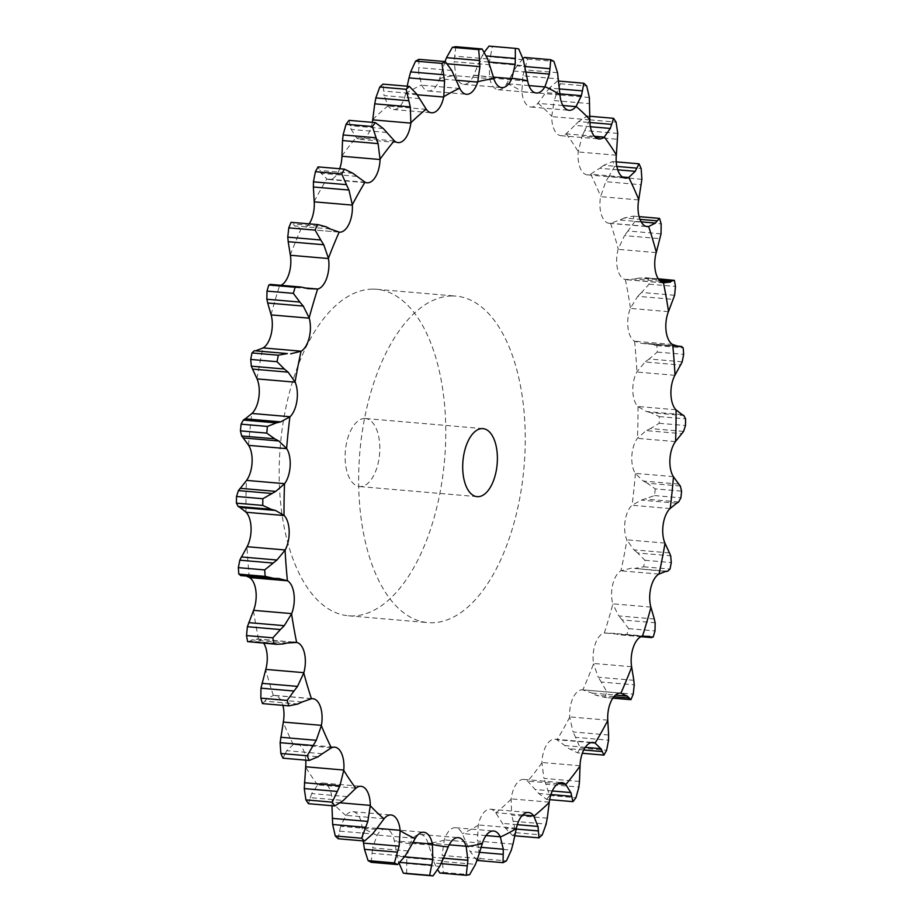 <?xml version="1.0" encoding="UTF-8"?>
<svg xmlns="http://www.w3.org/2000/svg" width="922" height="922" viewBox="0 0 922 922"><rect width="100%" height="100%" fill="white"/><g stroke="black" fill="none" stroke-linecap="round" stroke-linejoin="round"><path stroke-width="0.69" stroke-dasharray="4.61 3.46" d="M680.321 486.032L647.29 483.186L655.254 488.879L681.589 491.138M647.728 483.405L642.865 480.811M655.254 488.879A415.926 209.213 -85.1 0 1 654.562 495.575L641.274 500.127L631.95 505.268A21.898 11.018 -85.1 0 0 625.093 521.091A21.898 11.018 -85.1 0 0 626.822 539.819A56.588 28.467 -85.1 0 0 626.925 540.062A385.546 193.931 -85.1 0 1 620.944 570.764L620.794 570.81A21.898 11.018 -85.1 0 0 612.773 584.387A21.898 11.018 -85.1 0 0 612.773 603.829A56.588 28.467 -85.1 0 0 612.842 604.106A385.546 193.931 -85.1 0 1 604.348 632.965L604.198 632.965A21.898 11.018 -85.1 0 0 595.266 643.89A21.898 11.018 -85.1 0 0 593.526 663.46A56.588 28.467 -85.1 0 0 593.572 663.759A385.546 193.931 -85.1 0 1 582.819 689.91L582.669 689.852A21.898 11.018 -85.1 0 0 582.612 689.84L620.702 693.114M678.822 484.085L643.245 481.019L635.385 473.551A56.588 28.467 -85.1 0 1 635.258 473.355A21.898 11.018 -85.1 0 1 631.847 455.929A21.898 11.018 -85.1 0 1 637.333 438.33A56.588 28.467 -85.1 0 1 637.482 438.134L646.241 430.62L681.819 433.674M654.562 495.575L680.897 497.834M682.107 414.6L646.529 411.546L637.966 406.614A56.588 28.467 -85.1 0 1 637.817 406.475A21.898 11.018 -85.1 0 1 632.826 390.859A21.898 11.018 -85.1 0 1 636.791 372.027L645.054 361.989L680.62 365.043M677.209 346.407L641.839 343.433L634.59 341.278A56.588 28.467 -85.1 0 1 634.428 341.198A21.898 11.018 -85.1 0 1 628.009 327.875A21.898 11.018 -85.1 0 1 630.325 308.386L637.724 296.319L673.291 299.373M660.336 281.233L634.659 279.02L625.358 279.539A56.588 28.467 -85.1 0 1 625.197 279.504A21.898 11.018 -85.1 0 1 617.544 268.878A21.898 11.018 -85.1 0 1 618.132 249.332L624.482 235.606L660.06 238.66M641.159 221.845L619.849 220.012L610.56 223.262A56.588 28.467 -85.1 0 1 610.387 223.285A21.898 11.018 -85.1 0 1 609.165 223.308A21.898 11.018 -85.1 0 1 601.743 215.679A21.898 11.018 -85.1 0 1 600.579 196.651L605.742 181.692L641.309 184.746M617.74 169.821L599.68 168.265L590.633 174.154A56.588 28.467 -85.1 0 1 590.472 174.235A21.898 11.018 -85.1 0 1 587.302 174.846A21.898 11.018 -85.1 0 1 581.079 169.89A21.898 11.018 -85.1 0 1 578.221 151.957L582.059 136.226L617.625 139.28M590.403 126.717L574.763 125.38L566.189 133.713A56.588 28.467 -85.1 0 1 566.027 133.84A21.898 11.018 -85.1 0 1 560.968 135.684A21.898 11.018 -85.1 0 1 556.197 132.883A21.898 11.018 -85.1 0 1 551.713 116.61L554.157 100.579L589.723 103.633M559.942 93.848L545.847 92.638L537.975 103.16A56.588 28.467 -85.1 0 1 537.826 103.345A21.898 11.018 -85.1 0 1 530.957 107.033A21.898 11.018 -85.1 0 1 527.833 105.8A21.898 11.018 -85.1 0 1 521.875 91.67L522.878 75.835L558.455 78.889M526.278 72.112L513.808 71.04L506.846 83.441A56.588 28.467 -85.1 0 1 506.708 83.671A21.898 11.018 -85.1 0 1 498.191 89.745A21.898 11.018 -85.1 0 1 496.866 89.457A21.898 11.018 -85.1 0 1 489.605 77.897L489.19 62.742L524.756 65.796M488.833 62.039L479.624 61.255L473.735 75.143A56.588 28.467 -85.1 0 1 473.62 75.408A21.898 11.018 -85.1 0 1 464.227 84.363A21.898 11.018 -85.1 0 1 463.651 84.34A21.898 11.018 -85.1 0 1 455.883 75.731L454.097 61.716L489.663 64.771M445.015 61.567L439.667 78.508A56.588 28.467 -85.1 0 1 439.575 78.808A21.898 11.018 -85.1 0 1 430.92 90.656A21.898 11.018 -85.1 0 1 428.407 91.001A21.898 11.018 -85.1 0 1 421.746 85.204L418.68 72.769L454.246 75.823M407.167 86.207L405.668 93.456A56.588 28.467 -85.1 0 1 405.599 93.779A21.898 11.018 -85.1 0 1 397.935 108.151A21.898 11.018 -85.1 0 1 393.51 109.522A21.898 11.018 -85.1 0 1 388.22 106.053L383.725 94.528M372.35 122.349A21.898 11.018 -85.1 0 1 366.299 136.318A21.898 11.018 -85.1 0 1 360.018 139.326A21.898 11.018 -85.1 0 1 356.33 137.643L350.752 128.619M339.665 168.738A21.898 11.018 -85.1 0 1 336.956 174.304A21.898 11.018 -85.1 0 1 328.97 179.525A21.898 11.018 -85.1 0 1 327.033 179.006L320.591 172.76M309.158 223.862A21.898 11.018 -85.1 0 1 301.298 228.887A21.898 11.018 -85.1 0 1 301.229 228.875L294.176 225.613M280.98 285.313A21.898 11.018 -85.1 0 1 279.712 285.762L272.29 285.578M287.341 642.98L251.775 639.914L258.54 639.188A56.588 28.467 -85.1 0 1 258.713 639.223A21.898 11.018 -85.1 0 1 263.704 643.176M302.151 701.988L266.573 698.934L273.35 695.476A56.588 28.467 -85.1 0 1 273.511 695.453A21.898 11.018 -85.1 0 1 274.733 695.418A21.898 11.018 -85.1 0 1 282.167 703.048A21.898 11.018 -85.1 0 1 282.893 705.365M322.32 753.735L286.742 750.669L293.265 744.573A56.588 28.467 -85.1 0 1 293.438 744.492A21.898 11.018 -85.1 0 1 296.596 743.881A21.898 11.018 -85.1 0 1 302.819 748.837A21.898 11.018 -85.1 0 1 305.758 760.143M347.237 796.62L311.671 793.565L317.71 785.014A56.588 28.467 -85.1 0 1 317.871 784.887A21.898 11.018 -85.1 0 1 322.93 783.043A21.898 11.018 -85.1 0 1 327.713 785.844A21.898 11.018 -85.1 0 1 332.197 802.117L331.978 805.724M376.153 829.362L340.587 826.308L345.923 815.567A56.588 28.467 -85.1 0 1 346.073 815.382A21.898 11.018 -85.1 0 1 352.942 811.694A21.898 11.018 -85.1 0 1 356.065 812.927A21.898 11.018 -85.1 0 1 362.035 827.057L363.187 840.91M408.192 850.96L372.626 847.906L377.063 835.286A56.588 28.467 -85.1 0 1 377.19 835.055A21.898 11.018 -85.1 0 1 385.719 828.993A21.898 11.018 -85.1 0 1 387.033 829.27A21.898 11.018 -85.1 0 1 394.305 840.829L399.007 863.338M442.376 860.745L406.809 857.691L410.163 843.584A56.588 28.467 -85.1 0 1 410.278 843.319A21.898 11.018 -85.1 0 1 419.671 834.364A21.898 11.018 -85.1 0 1 420.248 834.387A21.898 11.018 -85.1 0 1 428.015 842.996L434.331 863.05L437.696 869.849M477.665 858.44L442.099 855.386L444.243 840.219A56.588 28.467 -85.1 0 1 444.335 839.919A21.898 11.018 -85.1 0 1 452.99 828.071A21.898 11.018 -85.1 0 1 455.503 827.726A21.898 11.018 -85.1 0 1 462.164 833.523L470.266 851.536L476.985 860.433M512.989 844.103L477.423 841.048L478.241 825.271A56.588 28.467 -85.1 0 1 478.311 824.948A21.898 11.018 -85.1 0 1 485.963 810.576A21.898 11.018 -85.1 0 1 490.4 809.205A21.898 11.018 -85.1 0 1 495.69 812.674L505.417 828.106L512.632 835.597L514.833 835.793M547.276 818.171L511.698 815.117L511.134 799.201A56.588 28.467 -85.1 0 1 511.18 798.878A21.898 11.018 -85.1 0 1 517.599 782.409A21.898 11.018 -85.1 0 1 523.88 779.401A21.898 11.018 -85.1 0 1 527.58 781.084L538.713 793.485L546.596 799.386L549.65 799.651M579.477 781.441L543.911 778.375L541.94 762.817A56.588 28.467 -85.1 0 1 541.94 762.482A21.898 11.018 -85.1 0 1 546.942 744.423A21.898 11.018 -85.1 0 1 554.929 739.202A21.898 11.018 -85.1 0 1 556.865 739.721L569.151 748.722L577.575 752.848L582.335 753.262M608.624 735.007L573.046 731.953L569.692 717.212A56.588 28.467 -85.1 0 1 569.669 716.89A21.898 11.018 -85.1 0 1 573.092 697.77A21.898 11.018 -85.1 0 1 582.612 689.84M451.665 295.962A163.862 82.427 94.9 0 0 359.488 456.586A163.862 82.427 94.9 0 0 427.923 622.615A163.862 82.427 94.9 0 0 524.076 466.417A163.862 82.427 94.9 0 0 455.975 296.112A163.862 82.427 94.9 0 0 451.665 295.962M670.052 508.541L631.95 505.268M676.84 503.182L641.274 500.127M678.673 501.937L645.642 499.102M669.464 552.9L633.887 549.846L626.925 540.062M683.571 431.404L650.54 428.569L659.149 423.279A415.926 209.213 -85.1 0 0 659.253 416.583L650.782 412.687L683.813 415.522M650.99 428.361L645.838 430.828M651.232 412.802L646.138 411.431M667.666 571.271L634.636 568.425L643.683 566.788A415.926 209.213 -85.1 0 0 644.951 560.288L637.644 552.981L670.674 555.816M634.636 568.425L665.845 571.456M631.374 568.171L620.944 570.764M638.047 553.292L633.541 549.535M658.884 574.083L620.794 570.81M674.881 375.3L636.791 372.027M654.309 618.985L618.731 615.919L612.842 604.106M682.199 361.816L649.169 358.981L657.317 352.089A415.926 209.213 -85.1 0 0 656.821 345.612L647.993 343.606L675.711 345.981M649.169 358.981L645.054 361.989M648.454 343.606L643.222 343.514M641.505 636.48L621.036 634.97L626.856 634.762A415.926 209.213 -85.1 0 0 628.666 628.643L622.131 619.93L655.162 622.765M617.855 634.451L613.603 633.368L649.169 636.422M614.697 633.414L604.348 632.965M622.5 620.333L618.42 615.527M642.288 636.238L604.198 632.965M668.415 311.659L630.325 308.386M633.817 680.298L598.251 677.244L593.572 663.759M674.616 295.282L641.585 292.447L649.123 284.172A415.926 209.213 -85.1 0 0 648.051 278.11L639.027 278.041L658.953 279.758M641.585 292.447L637.724 296.319M639.499 277.948L634.244 279.124M612.842 698.138L604.602 697.412A415.926 209.213 -85.1 0 0 606.872 691.88L601.213 682.015L634.244 684.85M630.936 699.683L604.602 697.412L595.808 695.165L591.751 693.044L615.493 695.084M592.811 693.379L582.819 689.91M601.536 682.487L597.975 676.771M620.644 693.114L582.669 689.852M656.222 252.605L618.132 249.332M661.039 233.831L628.009 230.984L634.82 221.591A415.926 209.213 -85.1 0 0 633.195 216.128L624.148 218.007L639.983 219.367M628.009 230.984L624.482 235.606M624.609 217.799L619.446 220.208M577.575 752.848A415.926 209.213 -85.1 0 0 580.261 748.053L575.535 737.335L608.566 740.17M575.812 737.877L572.827 731.423M591.025 742.659L556.865 739.721M585.286 747.339L565.382 745.621M638.681 199.924L600.579 196.651M641.885 179.317L608.854 176.482L614.824 166.26A415.926 209.213 -85.1 0 0 612.704 161.546L603.818 165.303L616.841 166.421M608.854 176.482L605.742 181.692M604.256 165.003L599.3 168.565M546.596 799.386A415.926 209.213 -85.1 0 0 549.616 795.479L545.882 784.219L578.912 787.054M546.101 784.795L543.738 777.799M558.052 783.7L527.58 781.084M552.29 790.972L535.302 789.52M616.311 155.23L578.221 151.957M617.74 133.413L584.709 130.567L589.757 119.837A415.926 209.213 -85.1 0 0 587.199 116.034L578.636 121.543L589.896 122.511M584.709 130.567L582.059 136.226M579.051 121.162L574.394 125.761M512.632 835.597A415.926 209.213 -85.1 0 0 515.882 832.704L513.139 821.237L546.17 824.072M513.312 821.848L511.583 814.506M522.693 814.99L495.69 812.674M517.334 824.66L502.432 823.369M589.803 119.883L551.713 116.61M589.342 97.502L556.312 94.666L560.38 83.764A415.926 209.213 -85.1 0 0 557.464 80.975L549.385 88.051L559.712 88.938M556.312 94.666L554.157 100.579M549.766 87.59L545.513 93.099M476.697 860.399A415.926 209.213 -85.1 0 0 480.085 858.601L478.311 847.26L511.341 850.096M478.426 847.883L477.354 840.426M486.055 835.574L462.164 833.523M481.157 847.33L467.754 846.177M559.965 94.943L521.875 91.67M522.993 58.662L516.942 65.854L524.964 66.534M524.399 57.418A415.926 209.213 -85.1 0 1 527.58 59.1L522.878 75.835M517.288 65.335L513.519 71.559M439.875 873.03A415.926 209.213 -85.1 0 0 443.298 872.385L442.456 861.517L475.487 864.352M442.525 862.128L442.087 854.775M449.221 844.817L428.015 842.996M443.482 858.186L432.337 857.23M527.695 81.171L489.605 77.897M484.304 52.151L482.298 55.608L486.39 55.965M489.006 46.1A415.926 209.213 -85.1 0 1 492.36 46.619L489.19 62.742M482.598 55.055L479.382 61.82M406.683 864.133L406.844 857.114M406.66 873.641L406.671 863.545L439.702 866.392M412.941 842.431L394.305 840.829M404.597 856.826L397.244 856.204M493.985 79.004L455.883 75.731M455.791 46.699L454.097 61.716M371.992 853.853L372.707 847.364M371.266 862.312L372.027 853.311L405.058 856.146M376.902 828.336L362.035 827.057M459.836 88.477L421.746 85.204M418.968 59.331L418.68 72.769M339.515 831.598L340.714 825.824M338.201 838.766L339.584 831.114L372.615 833.949M340.449 802.832L332.197 802.117M426.31 109.326L388.22 106.053M419.568 98.631L384.001 95.565L383.033 84.133M310.218 798.026L311.832 793.162M308.467 803.696L310.334 797.622L343.364 800.457M394.42 140.916L356.33 137.643M386.698 132.48L351.121 129.426L349.058 120.356M285.025 754.184L286.926 750.358M282.962 758.184L285.152 753.862L318.182 756.697M365.135 182.279L327.033 179.006M356.618 176.379L321.052 173.313L318.09 166.882M264.66 701.388L266.781 698.715M262.47 703.613L264.821 701.158L297.852 703.993M339.331 232.148L301.229 228.875M330.249 228.956L294.683 225.902L291.064 222.317M249.781 641.239L251.983 639.799M247.615 641.631L249.943 641.124L282.973 643.959M306.542 288.067L279.712 285.762M308.397 288.632L272.831 285.578L270.158 284.379M278.363 578.474L246.439 576.077M240.815 575.582L242.993 575.409M240.55 575.57L274.007 578.394M372.177 289.139A163.862 82.427 -85.1 0 1 376.487 289.278A163.862 82.427 -85.1 0 1 444.588 459.594A163.862 82.427 -85.1 0 1 348.447 615.792A163.862 82.427 -85.1 0 1 280.011 449.752A163.862 82.427 -85.1 0 1 372.177 289.139M659.253 416.583L685.588 418.853M659.149 423.279L685.484 425.538M644.951 560.288L671.285 562.547M643.683 566.788L670.017 569.058M656.821 345.612L683.167 347.871M657.317 352.089L683.663 354.348M628.666 628.643L655 630.902M626.856 634.762L653.202 637.021M648.051 278.11L674.385 280.369M649.123 284.172L675.469 286.431M606.872 691.88L633.218 694.139M613.902 696.721L595.808 695.165M633.195 216.128L639.107 216.635M634.82 221.591L661.155 223.862M580.261 748.053L606.595 750.324M583.73 749.966L569.151 748.722M612.704 161.546L616.242 161.857M614.824 166.26L641.159 168.519M549.616 795.479L575.95 797.737M550.907 794.534L538.713 793.485M587.199 116.034L590.022 116.276M589.757 119.837L616.092 122.107M515.882 832.704L542.217 834.975M516.228 829.039L505.417 828.106M557.464 80.975L558.813 81.09M560.38 83.764L586.715 86.023M480.085 858.601L506.42 860.871M479.613 852.331L470.266 851.536M557.533 72.677L524.503 69.842M527.58 59.1L553.915 61.371M443.298 872.385L469.644 874.655M441.073 863.626L434.331 863.05M523.293 59.7L490.262 56.853M492.36 46.619L518.694 48.889M399.964 862.416L398.707 862.301M487.669 58.95L454.638 56.115M451.734 70.464L418.703 67.629M416.583 93.894L383.552 91.059M383.287 128.515L350.256 125.68M352.849 173.278L319.819 170.443M326.192 226.835L293.161 224M304.145 287.549L271.114 284.714M364.49 418.496A34.137 17.172 -85.1 0 1 365.389 418.519A34.137 17.172 -85.1 0 1 379.576 454.004A34.137 17.172 -85.1 0 1 359.545 486.551A34.137 17.172 -85.1 0 1 345.289 451.953A34.137 17.172 -85.1 0 1 364.49 418.496M635.385 473.551A385.546 193.931 -85.1 0 1 632.1 505.164M673.348 476.628L635.258 473.355M637.966 406.614A385.546 193.931 -85.1 0 1 637.482 438.134M634.59 341.278A385.546 193.931 -85.1 0 1 636.918 371.843M625.358 279.539A385.546 193.931 -85.1 0 1 630.441 308.155M610.56 223.262A385.546 193.931 -85.1 0 1 618.224 249.067M590.633 174.154A385.546 193.931 -85.1 0 1 600.66 196.363M566.189 133.713A385.546 193.931 -85.1 0 1 578.267 151.657M537.975 103.16A385.546 193.931 -85.1 0 1 551.736 116.299M506.846 83.441A385.546 193.931 -85.1 0 1 521.864 91.37M473.735 75.143A385.546 193.931 -85.1 0 1 489.57 77.609M439.667 78.508A385.546 193.931 -85.1 0 1 455.825 75.466M405.668 93.456A385.546 193.931 -85.1 0 1 421.665 84.974M372.765 119.526A385.546 193.931 -85.1 0 1 388.116 105.857M341.97 155.91A385.546 193.931 -85.1 0 1 356.203 137.482M314.206 201.515A385.546 193.931 -85.1 0 1 326.895 178.891M290.326 254.968A385.546 193.931 -85.1 0 1 301.091 228.817M271.056 314.621A385.546 193.931 -85.1 0 1 279.55 285.762M256.984 378.665A385.546 193.931 -85.1 0 1 262.954 347.963M248.525 445.176A385.546 193.931 -85.1 0 1 251.798 413.563M245.944 512.113A385.546 193.931 -85.1 0 1 246.416 480.546M249.32 577.449A385.546 193.931 -85.1 0 1 246.981 546.884M258.54 639.188A385.546 193.931 -85.1 0 1 253.469 610.571M273.35 695.476A385.546 193.931 -85.1 0 1 265.674 669.66M293.265 744.573A385.546 193.931 -85.1 0 1 283.25 722.364M317.71 785.014A385.546 193.931 -85.1 0 1 305.643 767.069M345.923 815.567A385.546 193.931 -85.1 0 1 332.174 802.428M377.063 835.286A385.546 193.931 -85.1 0 1 362.035 827.357M410.163 843.584A385.546 193.931 -85.1 0 1 394.339 841.118M444.243 840.219A385.546 193.931 -85.1 0 1 428.073 843.273M478.241 825.271A385.546 193.931 -85.1 0 1 462.245 833.753M511.134 799.201A385.546 193.931 -85.1 0 1 495.794 812.87M541.94 762.817A385.546 193.931 -85.1 0 1 527.695 781.245M569.692 717.212A385.546 193.931 -85.1 0 1 557.003 739.836M675.434 441.603L637.333 438.33M664.912 543.093L626.822 539.819M675.918 409.748L637.817 406.475M650.863 607.102L612.773 603.829M672.53 344.459L634.428 341.198M631.616 666.733L593.526 663.46M663.287 282.777L625.197 279.504M607.771 720.163L569.669 716.89M646.068 226.339L610.387 223.285M580.042 765.756L541.94 762.482M622.396 176.966L590.472 174.235M549.27 802.152L511.18 798.878M594.39 136.283L566.027 133.84M516.401 828.221L478.311 824.948M562.916 105.5L537.826 103.345M482.425 843.192L444.335 839.919M528.928 85.573L506.708 83.671M448.38 846.592L410.278 843.319M493.558 77.114L473.62 75.408M415.292 838.329L377.19 835.055M456.505 80.26L439.575 78.808M447.331 63.814L444.335 63.56M384.174 818.655L346.073 815.382M417.217 94.77L405.599 93.779M355.973 788.16L317.871 784.887M331.528 747.765L293.438 744.492M311.613 698.715L273.511 695.453M292.966 642.161L258.713 639.223M641.839 343.433L678.246 346.568M627.041 279.781L665.05 283.042M609.165 223.308L647.267 226.582M554.929 739.202L593.03 742.475M587.302 174.846L625.404 178.119M523.88 779.401L561.982 782.674M560.968 135.684L599.069 138.957M490.4 809.205L528.49 812.478M530.957 107.033L569.058 110.306M455.503 827.726L493.593 830.999M498.191 89.745L536.281 93.007M420.248 834.387L458.349 837.66M463.651 84.34L501.752 87.613M385.719 828.993L423.809 832.255M428.407 91.001L466.497 94.275M352.942 811.694L391.043 814.967M393.51 109.522L431.6 112.795M322.93 783.043L361.032 786.316M360.018 139.326L398.12 142.599M296.596 743.881L334.698 747.154M328.97 179.525L367.071 182.798M274.733 695.418L312.835 698.692M301.298 228.887L339.388 232.16M256.95 638.958L294.959 642.219M243.754 575.432L280.161 578.567M348.447 615.792L427.923 622.615M376.487 289.278L455.975 296.112M649.295 343.675L675.561 345.923M621.036 634.97L641.021 636.687M645.25 277.695L658.296 278.824M482.967 428.626L365.389 418.519M477.123 496.647L359.545 486.551"/><path stroke-width="1.38" d="M680.321 486.032L681.589 491.138A415.926 209.213 -85.1 0 1 680.897 497.834L678.673 501.937L676.84 503.182M678.65 483.877L680.448 486.217M673.475 476.824A385.546 193.931 -85.1 0 1 670.202 508.437L670.052 508.541A21.898 11.018 -85.1 0 0 663.183 524.364A21.898 11.018 -85.1 0 0 664.912 543.093A56.588 28.467 -85.1 0 0 665.016 543.335A385.546 193.931 -85.1 0 1 659.046 574.037L658.884 574.083A21.898 11.018 -85.1 0 0 650.863 587.66A21.898 11.018 -85.1 0 0 650.863 607.102A56.588 28.467 -85.1 0 0 650.944 607.379A385.546 193.931 -85.1 0 1 642.45 636.238L642.288 636.238A21.898 11.018 -85.1 0 0 633.356 647.163A21.898 11.018 -85.1 0 0 631.616 666.733A56.588 28.467 -85.1 0 0 631.674 667.032A385.546 193.931 -85.1 0 1 620.909 693.183L620.771 693.125A21.898 11.018 -85.1 0 0 620.702 693.114A21.898 11.018 -85.1 0 0 611.194 701.043A21.898 11.018 -85.1 0 0 607.771 720.163A56.588 28.467 -85.1 0 0 607.794 720.485A385.546 193.931 -85.1 0 1 595.105 743.109L594.967 742.994A21.898 11.018 -85.1 0 0 593.03 742.475A21.898 11.018 -85.1 0 0 585.044 747.696A21.898 11.018 -85.1 0 0 580.042 765.756A56.588 28.467 -85.1 0 0 580.03 766.09A385.546 193.931 -85.1 0 1 565.797 784.518L565.67 784.357A21.898 11.018 -85.1 0 0 561.982 782.674A21.898 11.018 -85.1 0 0 555.701 785.682A21.898 11.018 -85.1 0 0 549.27 802.152A56.588 28.467 -85.1 0 0 549.235 802.474A385.546 193.931 -85.1 0 1 533.884 816.143L533.78 815.947A21.898 11.018 -85.1 0 0 528.49 812.478A21.898 11.018 -85.1 0 0 524.065 813.849A21.898 11.018 -85.1 0 0 516.401 828.221A56.588 28.467 -85.1 0 0 516.332 828.544A385.546 193.931 -85.1 0 1 500.335 837.026L500.254 836.796A21.898 11.018 -85.1 0 0 493.593 830.999A21.898 11.018 -85.1 0 0 491.08 831.344A21.898 11.018 -85.1 0 0 482.425 843.192A56.588 28.467 -85.1 0 0 482.333 843.492A385.546 193.931 -85.1 0 1 466.175 846.534L466.117 846.269A21.898 11.018 -85.1 0 0 458.349 837.66A21.898 11.018 -85.1 0 0 457.773 837.637A21.898 11.018 -85.1 0 0 448.38 846.592A56.588 28.467 -85.1 0 0 448.265 846.857A385.546 193.931 -85.1 0 1 432.43 844.391L432.395 844.103A21.898 11.018 -85.1 0 0 425.134 832.543A21.898 11.018 -85.1 0 0 423.809 832.255A21.898 11.018 -85.1 0 0 415.292 838.329A56.588 28.467 -85.1 0 0 415.154 838.559A385.546 193.931 -85.1 0 1 400.136 830.63L400.125 830.33A21.898 11.018 -85.1 0 0 394.167 816.201A21.898 11.018 -85.1 0 0 391.043 814.967A21.898 11.018 -85.1 0 0 384.174 818.655A56.588 28.467 -85.1 0 0 384.025 818.84A385.546 193.931 -85.1 0 1 370.264 805.701L370.287 805.39A21.898 11.018 -85.1 0 0 365.803 789.117A21.898 11.018 -85.1 0 0 361.032 786.316A21.898 11.018 -85.1 0 0 355.973 788.16A56.588 28.467 -85.1 0 0 355.811 788.287A385.546 193.931 -85.1 0 1 343.733 770.343L343.779 770.043A21.898 11.018 -85.1 0 0 340.921 752.11A21.898 11.018 -85.1 0 0 334.698 747.154A21.898 11.018 -85.1 0 0 331.528 747.765A56.588 28.467 -85.1 0 0 331.367 747.846A385.546 193.931 -85.1 0 1 321.34 725.637L321.421 725.349A21.898 11.018 -85.1 0 0 320.257 706.321A21.898 11.018 -85.1 0 0 312.835 698.692A21.898 11.018 -85.1 0 0 311.613 698.715A56.588 28.467 -85.1 0 0 311.44 698.738A385.546 193.931 -85.1 0 1 303.776 672.933L303.868 672.668A21.898 11.018 -85.1 0 0 304.456 653.122A21.898 11.018 -85.1 0 0 296.803 642.496A56.588 28.467 -85.1 0 0 296.642 642.461A385.546 193.931 -85.1 0 1 291.559 613.845L291.675 613.614A21.898 11.018 -85.1 0 0 293.991 594.125A21.898 11.018 -85.1 0 0 287.572 580.802A56.588 28.467 -85.1 0 0 287.41 580.722A385.546 193.931 -85.1 0 1 285.082 550.157L285.209 549.973A21.898 11.018 -85.1 0 0 289.174 531.141A21.898 11.018 -85.1 0 0 284.183 515.525A56.588 28.467 -85.1 0 0 284.034 515.386A385.546 193.931 -85.1 0 1 284.518 483.82L284.668 483.67A21.898 11.018 -85.1 0 0 290.153 466.071A21.898 11.018 -85.1 0 0 286.742 448.645A56.588 28.467 -85.1 0 0 286.615 448.449A385.546 193.931 -85.1 0 1 289.9 416.836L290.05 416.732A21.898 11.018 -85.1 0 0 296.907 400.909A21.898 11.018 -85.1 0 0 295.178 382.181A56.588 28.467 -85.1 0 0 295.075 381.938A385.546 193.931 -85.1 0 1 301.056 351.236L301.206 351.19A21.898 11.018 -85.1 0 0 309.227 337.613A21.898 11.018 -85.1 0 0 309.227 318.171A56.588 28.467 -85.1 0 0 309.158 317.894A385.546 193.931 -85.1 0 1 317.652 289.035L317.802 289.035A21.898 11.018 -85.1 0 0 326.734 278.11A21.898 11.018 -85.1 0 0 328.474 258.54A56.588 28.467 -85.1 0 0 328.428 258.241A385.546 193.931 -85.1 0 1 339.181 232.09L339.331 232.148A21.898 11.018 -85.1 0 0 339.388 232.16A21.898 11.018 -85.1 0 0 348.908 224.23A21.898 11.018 -85.1 0 0 352.331 205.11A56.588 28.467 -85.1 0 0 352.308 204.788A385.546 193.931 -85.1 0 1 364.997 182.164L365.135 182.279A21.898 11.018 -85.1 0 0 367.071 182.798A21.898 11.018 -85.1 0 0 375.058 177.577A21.898 11.018 -85.1 0 0 380.06 159.518A56.588 28.467 -85.1 0 0 380.06 159.183A385.546 193.931 -85.1 0 1 394.305 140.755L394.42 140.916A21.898 11.018 -85.1 0 0 398.12 142.599A21.898 11.018 -85.1 0 0 404.401 139.591A21.898 11.018 -85.1 0 0 410.82 123.122A56.588 28.467 -85.1 0 0 410.866 122.799A385.546 193.931 -85.1 0 1 426.206 109.13L426.31 109.326A21.898 11.018 -85.1 0 0 431.6 112.795A21.898 11.018 -85.1 0 0 436.037 111.424A21.898 11.018 -85.1 0 0 443.689 97.052A56.588 28.467 -85.1 0 0 443.759 96.729A385.546 193.931 -85.1 0 1 459.755 88.247L459.836 88.477A21.898 11.018 -85.1 0 0 466.497 94.275A21.898 11.018 -85.1 0 0 469.01 93.929A21.898 11.018 -85.1 0 0 477.665 82.081A56.588 28.467 -85.1 0 0 477.757 81.781A385.546 193.931 -85.1 0 1 493.927 78.727L493.985 79.004A21.898 11.018 -85.1 0 0 501.752 87.613A21.898 11.018 -85.1 0 0 502.329 87.636A21.898 11.018 -85.1 0 0 511.722 78.681A56.588 28.467 -85.1 0 0 511.837 78.416A385.546 193.931 -85.1 0 1 527.661 80.882L527.695 81.171A21.898 11.018 -85.1 0 0 534.967 92.73A21.898 11.018 -85.1 0 0 536.281 93.007A21.898 11.018 -85.1 0 0 544.81 86.945A56.588 28.467 -85.1 0 0 544.937 86.714A385.546 193.931 -85.1 0 1 559.965 94.643L559.965 94.943A21.898 11.018 -85.1 0 0 565.935 109.073A21.898 11.018 -85.1 0 0 569.058 110.306A21.898 11.018 -85.1 0 0 575.927 106.618A56.588 28.467 -85.1 0 0 576.077 106.433A385.546 193.931 -85.1 0 1 589.826 119.572L589.803 119.883A21.898 11.018 -85.1 0 0 594.287 136.156A21.898 11.018 -85.1 0 0 599.069 138.957A21.898 11.018 -85.1 0 0 604.129 137.113A56.588 28.467 -85.1 0 0 604.29 136.986A385.546 193.931 -85.1 0 1 616.357 154.931L616.311 155.23A21.898 11.018 -85.1 0 0 619.181 173.163A21.898 11.018 -85.1 0 0 625.404 178.119A21.898 11.018 -85.1 0 0 628.562 177.508A56.588 28.467 -85.1 0 0 628.735 177.427A385.546 193.931 -85.1 0 1 638.75 199.636L638.681 199.924A21.898 11.018 -85.1 0 0 639.833 218.952A21.898 11.018 -85.1 0 0 647.267 226.582A21.898 11.018 -85.1 0 0 648.489 226.547A56.588 28.467 -85.1 0 0 648.65 226.524A385.546 193.931 -85.1 0 1 656.326 252.34L656.222 252.605A21.898 11.018 -85.1 0 0 655.634 272.151A21.898 11.018 -85.1 0 0 663.287 282.777A56.588 28.467 -85.1 0 0 663.46 282.812A385.546 193.931 -85.1 0 1 668.531 311.429L668.415 311.659A21.898 11.018 -85.1 0 0 666.11 331.148A21.898 11.018 -85.1 0 0 672.53 344.459A56.588 28.467 -85.1 0 0 672.68 344.551A385.546 193.931 -85.1 0 1 675.019 375.116L674.881 375.3A21.898 11.018 -85.1 0 0 670.928 394.132A21.898 11.018 -85.1 0 0 675.918 409.748A56.588 28.467 -85.1 0 0 676.057 409.887A385.546 193.931 -85.1 0 1 675.584 441.408A56.588 28.467 -85.1 0 0 675.434 441.603A21.898 11.018 -85.1 0 0 669.937 459.191A21.898 11.018 -85.1 0 0 673.348 476.628A56.588 28.467 -85.1 0 0 673.475 476.824L678.822 484.085M670.202 508.437L677.37 502.64M410.866 122.799L410.302 106.883L374.724 103.829L372.765 119.526A56.588 28.467 -85.1 0 1 372.73 119.848A21.898 11.018 -85.1 0 1 372.35 122.349M380.06 159.183L378.089 143.625L342.523 140.559L341.97 155.91A56.588 28.467 -85.1 0 1 341.958 156.244A21.898 11.018 -85.1 0 1 339.665 168.738M352.308 204.788L348.954 190.047L313.376 186.993L314.206 201.515A56.588 28.467 -85.1 0 1 314.229 201.837A21.898 11.018 -85.1 0 1 310.806 220.957A21.898 11.018 -85.1 0 1 309.158 223.862M328.428 258.241L323.749 244.756L288.183 241.702L290.326 254.968A56.588 28.467 -85.1 0 1 290.384 255.267A21.898 11.018 -85.1 0 1 288.644 274.837A21.898 11.018 -85.1 0 1 280.98 285.313M309.158 317.894L303.269 306.081L267.691 303.015L271.056 314.621A56.588 28.467 -85.1 0 1 271.137 314.898A21.898 11.018 -85.1 0 1 271.137 334.34A21.898 11.018 -85.1 0 1 263.116 347.917L255.601 350.821M295.075 381.938L288.113 372.154L252.536 369.1L256.984 378.665A56.588 28.467 -85.1 0 1 257.088 378.907A21.898 11.018 -85.1 0 1 258.817 397.636A21.898 11.018 -85.1 0 1 251.948 413.459L244.63 419.36M286.615 448.449L278.755 440.981L243.178 437.915L248.525 445.176A56.588 28.467 -85.1 0 1 248.652 445.372A21.898 11.018 -85.1 0 1 252.063 462.809A21.898 11.018 -85.1 0 1 246.566 480.397L239.697 489.133M284.034 515.386L275.471 510.454L239.893 507.4L245.944 512.113A56.588 28.467 -85.1 0 1 246.082 512.252A21.898 11.018 -85.1 0 1 251.072 527.868A21.898 11.018 -85.1 0 1 247.119 546.7L240.953 557.994M246.439 576.077L249.32 577.449A56.588 28.467 -85.1 0 1 249.47 577.541A21.898 11.018 -85.1 0 1 255.89 590.852A21.898 11.018 -85.1 0 1 253.585 610.341L247.384 626.718L246.531 635.569L272.877 637.828L280.415 629.553L247.384 626.718M263.704 643.176A21.898 11.018 -85.1 0 1 266.366 649.849A21.898 11.018 -85.1 0 1 265.778 669.395L260.961 688.169L260.845 698.138L287.18 700.409L293.991 691.016L260.961 688.169M282.893 705.365A21.898 11.018 -85.1 0 1 283.319 722.076L280.115 742.683L280.841 753.481L307.176 755.74L313.146 745.518L280.115 742.683M305.758 760.143A21.898 11.018 -85.1 0 1 305.689 766.77L304.26 788.587L305.908 799.893L332.243 802.163L337.291 791.433L304.26 788.587M675.584 441.408L681.819 433.674M665.016 543.335L669.464 552.9M676.057 409.887L682.107 414.6M659.046 574.037L666.399 571.179M675.019 375.116L681.047 364.006M650.944 607.379L654.309 618.985M672.68 344.551L679.214 346.58L677.209 346.407M678.246 346.568L679.214 346.58M642.45 636.238L649.71 636.422M668.531 311.429L674.616 295.282L675.469 286.431A415.926 209.213 -85.1 0 0 674.385 280.369L672.057 280.876L658.953 279.758M631.674 667.032L633.817 680.298M663.46 282.812L670.225 282.086L660.336 281.233M612.842 698.138L630.936 699.683L627.317 696.098L615.493 695.084M620.909 693.183L627.824 696.387M656.326 252.34L661.039 233.831L661.155 223.862A415.926 209.213 -85.1 0 0 659.53 218.387L657.179 220.842L639.983 219.367M607.794 720.485L608.624 735.007M648.65 226.524L655.427 223.066L641.159 221.845M594.967 742.994L591.025 742.659M608.566 740.17L606.595 750.324A415.926 209.213 -85.1 0 1 603.91 755.118L600.948 748.687L585.286 747.339M595.105 743.109L601.409 749.24M638.75 199.636L641.885 179.317L641.159 168.519A415.926 209.213 -85.1 0 0 639.038 163.816L636.848 168.138L616.841 166.421M580.03 766.09L579.477 781.441M628.735 177.427L635.258 171.331L617.74 169.821M565.67 784.357L558.052 783.7M578.912 787.054L575.95 797.737A415.926 209.213 -85.1 0 1 572.942 801.644L570.879 792.574L552.29 790.972M565.797 784.518L571.248 793.381M616.357 154.931L617.74 133.413L616.092 122.107A415.926 209.213 -85.1 0 0 613.533 118.304L611.666 124.378L589.896 122.511M549.235 802.474L547.276 818.171M604.29 136.986L610.329 128.435L590.403 126.717M533.78 815.947L522.693 814.99M546.17 824.072L542.217 834.975A415.926 209.213 -85.1 0 1 538.967 837.868L537.999 826.435L517.334 824.66M533.884 816.143L538.275 827.472M589.826 119.572L589.342 97.502L586.715 86.023A415.926 209.213 -85.1 0 0 583.799 83.234L582.416 90.886L559.712 88.938M516.332 828.544L512.989 844.103M576.077 106.433L581.413 95.692L559.942 93.848M500.254 836.796L486.055 835.574M500.335 837.026L503.32 849.231L481.157 847.33M559.965 94.643L557.533 72.677L553.915 61.371A415.926 209.213 -85.1 0 0 550.734 59.688L549.973 68.689L524.964 66.534M482.333 843.492L477.665 858.44M550.734 59.688L524.399 57.418L522.993 58.662M466.175 846.534L467.903 860.284L466.209 875.301L439.875 873.03L437.696 869.849M544.937 86.714L549.374 74.094L526.278 72.112M466.117 846.269L449.221 844.817M467.903 860.284L443.482 858.186M527.661 80.882L523.293 59.7L518.694 48.889A415.926 209.213 -85.1 0 0 515.34 48.359L515.329 58.455L486.39 55.965M448.265 846.857L442.376 860.745M515.34 48.359L489.006 46.1L484.304 52.151M439.702 866.392L432.994 875.9L406.66 873.641A415.926 209.213 -85.1 0 1 403.306 873.111L398.707 862.301M511.837 78.416L515.191 64.309L488.833 62.039M432.395 844.103L412.941 842.431M432.43 844.391L432.81 859.258L404.597 856.826M493.927 78.727L487.669 58.95L482.125 48.97A415.926 209.213 -85.1 0 0 478.702 49.615L479.544 60.483L446.513 57.648L445.015 61.567M415.154 838.559L408.192 850.96M446.513 57.648L452.356 47.345A415.926 209.213 -85.1 0 1 455.791 46.699L482.125 48.97M405.058 856.146L397.601 864.582L371.266 862.312A415.926 209.213 -85.1 0 1 368.085 860.629L364.467 849.323L363.187 840.91M477.757 81.781L479.901 66.615L447.331 63.814M400.125 830.33L376.902 828.336M400.136 830.63L399.122 846.166L363.545 843.111M459.755 88.247L451.734 70.464L445.303 61.601A415.926 209.213 -85.1 0 0 441.915 63.399L443.689 74.74L410.659 71.904L415.58 61.129A415.926 209.213 -85.1 0 1 418.968 59.331L445.303 61.601M384.025 818.84L376.153 829.362M443.759 96.729L444.577 80.952L409.011 77.897L407.167 86.207M410.843 71.305L408.872 78.497M372.615 833.949L364.536 841.025L338.201 838.766A415.926 209.213 -85.1 0 1 335.285 835.977L332.658 824.499L331.978 805.724M370.287 805.39L340.449 802.832M370.264 805.701L367.843 821.421L332.277 818.367M426.206 109.13L416.583 93.894L409.368 86.403A415.926 209.213 -85.1 0 0 406.118 89.296L408.861 100.763L375.83 97.928L379.783 87.025A415.926 209.213 -85.1 0 1 383.033 84.133L409.368 86.403M355.811 788.287L347.237 796.62M375.969 97.34L374.643 104.416M343.364 800.457L334.801 805.966L308.467 803.696A415.926 209.213 -85.1 0 1 305.908 799.893M343.779 770.043L305.689 766.77M343.733 770.343L339.941 785.774L304.375 782.72M394.305 140.755L383.287 128.515L375.404 122.614A415.926 209.213 -85.1 0 0 372.384 126.521L376.118 137.781L343.088 134.946L346.05 124.263A415.926 209.213 -85.1 0 1 349.058 120.356L375.404 122.614M331.367 747.846L322.32 753.735M343.168 134.393L342.488 141.124M318.182 756.697L309.296 760.454L282.962 758.184A415.926 209.213 -85.1 0 1 280.841 753.481M321.421 725.349L283.319 722.076M321.34 725.637L316.258 740.308L280.691 737.254M364.997 182.164L352.849 173.278L344.425 169.152A415.926 209.213 -85.1 0 0 341.739 173.947L346.465 184.665L313.434 181.83L315.405 171.676A415.926 209.213 -85.1 0 1 318.09 166.882L344.425 169.152M311.44 698.738L302.151 701.988M313.457 181.311L313.399 187.512M297.852 703.993L288.805 705.872L262.47 703.613A415.926 209.213 -85.1 0 1 260.845 698.138M303.868 672.668L265.778 669.395M303.776 672.933L297.518 686.394L261.94 683.34M339.181 232.09L329.189 228.621M296.642 642.461L287.341 642.98M288.782 227.861L315.128 230.12L320.787 239.985L287.756 237.15L288.782 227.861A415.926 209.213 -85.1 0 1 291.064 222.317L318.194 224.645L326.192 226.835L330.249 228.956M287.733 236.7L288.252 242.152M282.973 643.959L276.75 644.305L247.615 641.631A415.926 209.213 -85.1 0 1 246.531 635.569M291.675 613.614L253.585 610.341M291.559 613.845L284.276 625.681L248.71 622.627M317.802 289.035L306.542 288.067M317.652 289.035L307.303 288.586M287.41 580.722L278.363 578.474M267 291.098L293.334 293.357L299.869 302.07L266.838 299.235L267 291.098A415.926 209.213 -85.1 0 1 268.798 284.979L271.114 284.714M266.781 298.855L267.806 303.407M240.976 575.558L238.833 574.129A415.926 209.213 -85.1 0 1 238.337 567.652L239.801 560.184L241.38 556.957L276.946 560.011L264.683 569.911A415.926 209.213 -85.1 0 0 265.179 576.388L274.007 578.394M285.209 549.973L247.119 546.7M285.082 550.157L276.946 560.011M301.206 351.19L263.116 347.917M287.364 353.575L254.334 350.729L251.983 352.942L278.317 355.212L287.364 353.575L254.334 350.729M301.056 351.236L290.626 353.829M250.715 359.453L277.049 361.712L284.356 369.019L251.326 366.184L250.715 359.453A415.926 209.213 -85.1 0 1 251.983 352.942M251.222 365.896L252.686 369.388M236.412 503.147A415.926 209.213 -85.1 0 1 236.516 496.462L238.429 490.596L240.181 488.326L275.759 491.38L262.851 498.721A415.926 209.213 -85.1 0 0 262.747 505.417L271.218 509.313L238.187 506.478L236.412 503.147L262.747 505.417M238.049 506.385L240.089 507.492M284.668 483.67L246.566 480.397M284.518 483.82L275.759 491.38M290.05 416.732L251.948 413.459M289.9 416.836L280.726 421.873L245.16 418.819L243.327 420.063L241.103 424.166L267.438 426.425L276.358 422.898L243.327 420.063M240.412 430.862L266.746 433.121L274.71 438.814L241.679 435.968L240.412 430.862A415.926 209.213 -85.1 0 1 241.103 424.166M241.552 435.783L243.35 438.123M681.612 433.905L683.721 431.173M683.571 431.404L685.484 425.538A415.926 209.213 -85.1 0 0 685.588 418.853L683.813 415.522M681.911 414.508L683.951 415.615M665.845 571.456L667.666 571.271L670.017 569.058A415.926 209.213 -85.1 0 0 671.285 562.547L670.674 555.816M669.314 552.612L670.778 556.104M680.62 365.043L682.199 361.816L683.663 354.348A415.926 209.213 -85.1 0 0 683.167 347.871L681.45 346.43L675.561 345.923M679.007 346.591L681.185 346.418M649.169 636.422L651.842 637.621L641.021 636.687M641.505 636.48L653.202 637.021A415.926 209.213 -85.1 0 0 655 630.902L655.162 622.765M654.194 618.593L655.219 623.145M658.296 278.824L674.385 280.369M670.017 282.201L672.219 280.761M634.244 684.85L633.218 694.139A415.926 209.213 -85.1 0 1 630.936 699.683M633.748 679.848L634.267 685.3M655.219 223.285L657.34 220.612M608.601 734.488L608.543 740.689M635.074 171.642L636.975 167.816M579.512 780.876L578.832 787.607M610.168 128.838L611.782 123.974M547.357 817.584L546.031 824.66M581.286 96.176L582.485 90.402M503.32 849.231L503.032 862.669A415.926 209.213 -85.1 0 0 506.42 860.871L511.341 850.096M513.128 843.503L511.157 850.695M549.293 74.636L550.008 68.147M475.487 864.352L469.644 874.655A415.926 209.213 -85.1 0 1 466.209 875.301M477.861 857.852L475.245 864.94M515.156 64.886L515.317 57.867M432.81 859.258L429.64 875.381A415.926 209.213 -85.1 0 0 432.994 875.9M442.618 860.18L439.402 866.945M479.913 67.225L479.475 59.872M399.122 846.166L394.42 862.9A415.926 209.213 -85.1 0 0 397.601 864.582M408.481 850.441L404.712 856.665M444.646 81.574L443.574 74.117M367.843 821.421L361.62 838.236A415.926 209.213 -85.1 0 0 364.536 841.025M376.487 828.901L372.234 834.41M410.417 107.494L408.688 100.152M339.941 785.774L337.291 791.433M334.801 805.966A415.926 209.213 -85.1 0 1 332.243 802.163M347.606 796.239L342.949 800.838M378.262 144.201L375.899 137.205M316.258 740.308L313.146 745.518M309.296 760.454A415.926 209.213 -85.1 0 1 307.176 755.74M322.7 753.435L317.744 756.997M349.173 190.577L346.188 184.123M297.518 686.394L293.991 691.016M288.805 705.872A415.926 209.213 -85.1 0 1 287.18 700.409M302.554 701.792L297.391 704.201M315.128 230.12A415.926 209.213 -85.1 0 1 317.399 224.588L291.064 222.317M324.025 245.229L320.464 239.513M284.276 625.681L280.415 629.553M276.75 644.305L273.949 643.89A415.926 209.213 -85.1 0 1 272.877 637.828M287.756 642.876L282.501 644.052M308.397 288.632L300.964 287.03L295.144 287.238A415.926 209.213 -85.1 0 0 293.334 293.357M303.58 306.473L299.5 301.667M278.778 578.486L273.546 578.394M277.049 361.712A415.926 209.213 -85.1 0 1 278.317 355.212M288.459 372.465L283.953 368.708M275.862 510.569L270.768 509.198M280.726 421.873L276.358 422.898M266.746 433.121A415.926 209.213 -85.1 0 1 267.438 426.425M279.135 441.189L274.272 438.595M482.068 428.592A34.137 17.172 -85.1 0 1 482.967 428.626A34.137 17.172 -85.1 0 1 497.154 464.112A34.137 17.172 -85.1 0 1 477.123 496.647A34.137 17.172 -85.1 0 1 462.867 462.06A34.137 17.172 -85.1 0 1 482.068 428.592M628.839 698L613.902 696.721M639.107 216.635L659.53 218.387M602.181 751.557L583.73 749.966M582.335 753.262L603.91 755.118M616.242 161.857L639.038 163.816M571.744 796.32L550.907 794.534M549.65 799.651L572.942 801.644M590.022 116.276L613.533 118.304M538.448 830.941L516.228 829.039M514.833 835.793L538.967 837.868M558.813 81.09L583.799 83.234M503.297 854.371L479.613 852.331M476.985 860.433L503.032 862.669M467.362 865.885L441.073 863.626M403.306 873.111L429.64 875.381M431.738 865.147L399.964 862.416M452.356 47.345L478.702 49.615M368.085 860.629L394.42 862.9M397.497 852.159L364.467 849.323M415.58 61.129L441.915 63.399M335.285 835.977L361.62 838.236M365.688 827.334L332.658 824.499M379.783 87.025L406.118 89.296M346.05 124.263L372.384 126.521M315.405 171.676L341.739 173.947M247.615 641.631L273.949 643.89M268.798 284.979L295.144 287.238M238.337 567.652L264.683 569.911M238.833 574.129L265.179 576.388M272.831 563.019L239.801 560.184M236.516 496.462L262.851 498.721M271.46 493.431L238.429 490.596M648.489 226.547L646.068 226.339M628.562 177.508L622.396 176.966M604.129 137.113L594.39 136.283M575.927 106.618L562.916 105.5M544.81 86.945L528.928 85.573M511.722 78.681L493.558 77.114M477.665 82.081L456.505 80.26M443.689 97.052L417.217 94.77M410.82 123.122L372.73 119.848M380.06 159.518L341.958 156.244M352.331 205.11L314.229 201.837M296.803 642.496L292.966 642.161M328.474 258.54L290.384 255.267M287.572 580.802L249.47 577.541M309.227 318.171L271.137 314.898M284.183 515.525L246.082 512.252M295.178 382.181L257.088 378.907M286.742 448.645L248.652 445.372M681.024 346.442L675.711 345.981M270.158 284.379L300.964 287.03M240.55 575.57L272.705 578.325"/></g></svg>
